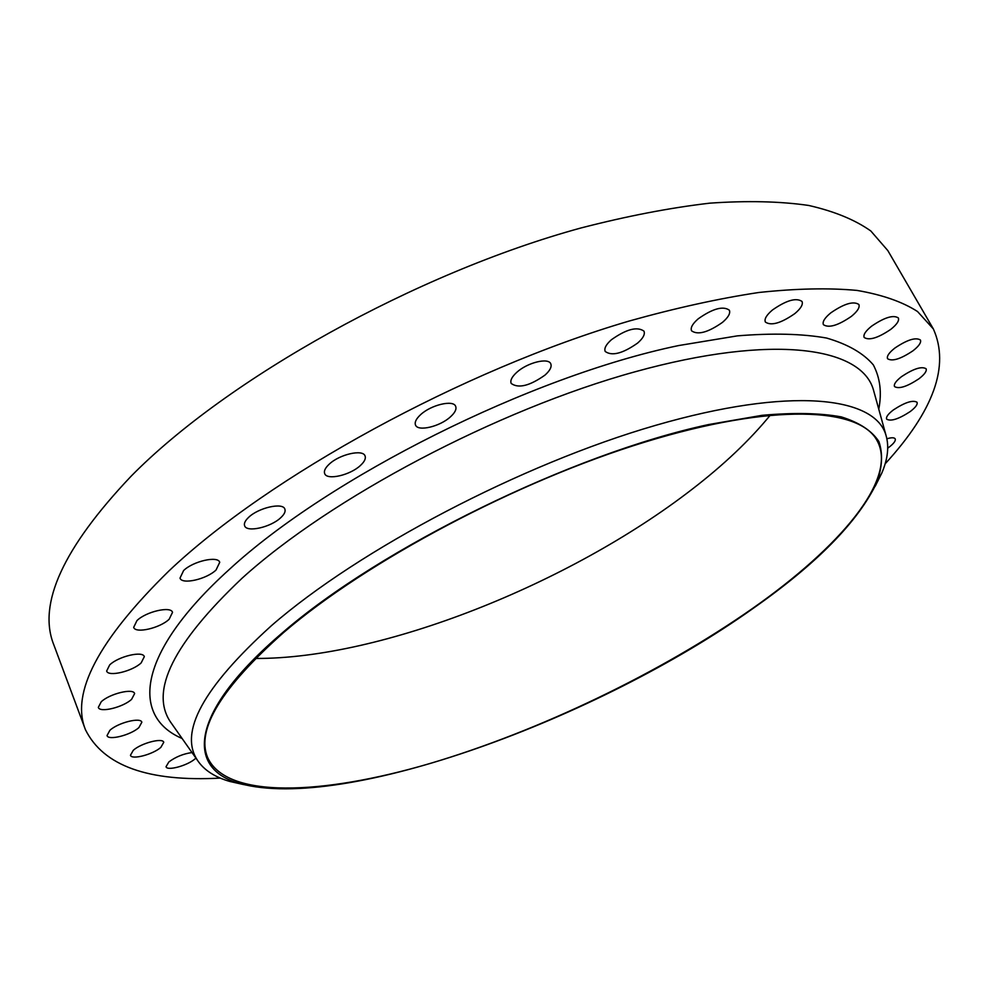 <?xml version="1.0" encoding="UTF-8"?>
<svg xmlns="http://www.w3.org/2000/svg" width="990" height="990" viewBox="0 0 990 990"><rect width="100%" height="100%" fill="white"/><g stroke="black" fill="none" stroke-linecap="round" stroke-linejoin="round"><path stroke-width="1.49" d="M698.259 318.78C692.53 323.767 690.29 327.777 691.552 330.808C697.777 335.251 708.085 332.454 722.465 322.381C728.318 317.357 730.608 313.286 729.345 310.179C723.084 305.737 712.726 308.595 698.259 318.78M611.412 339.731C606.029 344.532 603.962 348.443 605.212 351.462C611.931 356.338 622.735 353.541 637.622 343.072C643.129 338.233 645.245 334.261 643.983 331.155C637.238 326.292 626.385 329.15 611.412 339.731M516.805 372.302C511.88 376.806 509.999 380.519 511.187 383.452C518.389 388.686 529.65 385.914 544.97 375.123C550.032 370.582 551.962 366.807 550.762 363.788C548.398 357.378 527.361 362.588 516.805 372.302M420.54 414.736C416.109 418.857 414.439 422.297 415.528 425.069C417.929 431.838 440.018 426.554 450.462 416.827C455.029 412.669 456.761 409.155 455.647 406.308C453.346 399.576 430.972 404.873 420.54 414.736M329.15 464.236C325.203 467.948 323.718 471.079 324.695 473.641C326.972 480.571 350.225 475.175 360.434 465.473C364.506 461.711 366.04 458.519 365.038 455.895C362.872 448.99 339.335 454.385 329.15 464.236M248.601 517.374C245.112 520.691 243.788 523.512 244.641 525.814C246.758 532.744 270.864 527.237 280.752 517.696C284.365 514.33 285.739 511.459 284.86 509.083C282.88 502.19 258.477 507.684 248.601 517.374M183.583 570.574L180.019 578.111C181.937 584.88 206.514 579.261 216.043 570.005L219.731 562.308C217.961 555.576 193.087 561.182 183.583 570.574M136.954 620.594L133.687 627.351C135.395 633.823 160.021 628.118 169.154 619.245L172.532 612.34C170.961 605.892 146.062 611.597 136.954 620.594M109.692 664.896L106.648 671.022C108.17 677.111 132.4 671.344 141.162 662.904L144.317 656.655C142.944 650.591 118.441 656.345 109.692 664.896M101.228 701.774L98.319 707.392C99.681 713.06 123.193 707.293 131.608 699.324L134.628 693.582C133.403 687.939 109.642 693.693 101.228 701.774M109.878 730.323L107.031 735.57C108.257 740.805 130.791 735.087 138.922 727.563L141.842 722.217C140.753 716.995 117.983 722.7 109.878 730.323M133.279 750.296L130.457 755.271C131.559 760.097 152.98 754.479 160.85 747.376L163.758 742.302C162.768 737.488 141.149 743.106 133.279 750.296M192.011 752.548C183.397 753.761 175.688 756.88 168.882 761.916L166.023 766.73C167.05 771.173 187.271 765.691 194.943 758.959L195.921 758.093M887.733 448.136L888.698 447.455C893.735 443.656 895.901 440.785 895.183 438.83C894.23 437.444 891.47 437.432 886.904 438.78M893.388 409.922C888.092 413.993 885.84 417.075 886.644 419.154C890.827 421.616 898.673 419.092 910.169 411.593C915.54 407.496 917.829 404.39 917.037 402.262C912.83 399.799 904.947 402.361 893.388 409.922M901.568 376.608C895.975 380.977 893.624 384.306 894.515 386.57C898.895 389.243 907.026 386.657 918.906 378.811C924.586 374.43 926.987 371.077 926.096 368.75C921.69 366.077 913.51 368.701 901.568 376.608M894.836 348.072C889.008 352.712 886.57 356.264 887.56 358.726C892.2 361.672 900.677 359.024 912.99 350.782C918.918 346.116 921.393 342.528 920.415 340.003C915.75 337.07 907.224 339.756 894.836 348.072M871.559 326.193C865.557 331.056 863.094 334.818 864.171 337.466C869.133 340.721 878.019 338.011 890.814 329.336C896.903 324.448 899.415 320.649 898.338 317.926C893.351 314.672 884.416 317.431 871.559 326.193M772.448 309.994C766.495 315.067 764.132 319.077 765.357 322.035C771.111 326.057 780.924 323.26 794.76 313.644C800.836 308.558 803.261 304.487 802.024 301.455C796.232 297.433 786.369 300.292 772.448 309.994M830.734 312.902C824.682 317.926 822.245 321.837 823.408 324.671C828.741 328.284 838.06 325.524 851.375 316.379C857.526 311.343 860.013 307.37 858.862 304.474C853.491 300.861 844.124 303.67 830.734 312.902M770.356 415.07C749.727 440.29 723.492 465.139 691.651 489.617C569.671 583.84 381.695 659.068 255.482 658.449M752.623 608.392C660.714 672.767 539.253 731.078 429.92 763.525C321.564 795.354 226.042 799.079 207.541 757.301C196.082 729.395 221.413 687.815 283.548 632.585C366.399 561.268 517.139 481.14 645.047 442.035C773.24 402.744 859.654 407.336 877.165 440.773C898.054 479.284 839.73 547.284 752.623 608.392M282.596 632.635C380.247 547.928 572.567 453.668 708.568 424.562L762.127 415.317C793.732 412.496 820.104 413.016 841.252 416.889C859.221 422.482 871.757 430.675 878.86 441.478C882.993 453.47 882.325 467.156 876.855 482.514C858.07 521.73 816.837 563.681 753.167 608.367C598.269 718.641 344.347 812.307 240.001 783.56C185.217 768.921 189.251 712.157 282.596 632.635M243.936 784.637L229.68 781.419C214.855 777.113 204.2 770.195 197.728 760.679C178.596 732.489 203.148 687.493 271.384 625.717C358.788 549.599 521.445 464.087 655.64 425.341C790.181 386.348 875.036 396.396 886.001 435.328C889.255 446.379 887.832 458.989 881.744 473.183L875.197 486.251M220.312 778.091C148.389 782.013 103.443 765.901 85.474 729.766C70.525 693.025 98.394 640.047 169.055 570.822C268.451 476.66 462.256 370.037 629.157 321.045C675.687 308.026 718.901 298.51 758.785 292.496C796.245 288.498 829.026 287.805 857.093 290.429C882.288 294.785 902.422 301.802 917.507 311.504L933.372 328.965C949.893 365.793 933.805 410.751 885.134 463.84M85.474 729.766L53.819 644.837C37.434 604.036 63.199 547.829 131.101 476.215C226.71 378.984 415.8 273.116 580.92 227.985C627.004 216.092 669.945 207.813 709.768 203.16C747.252 200.562 780.231 201.329 808.682 205.45C834.323 211.303 855.038 219.817 870.816 230.979L887.832 250.594L933.372 328.965M874.12 392.374L873.44 389.887C861.461 347.205 773.71 333.444 635.172 371.757C496.98 409.798 330.264 498.156 242.067 578.234C173.337 643.302 149.515 691.255 170.589 722.118L172.074 724.222M182.111 738.49C130.816 716.537 136.571 653.462 228.938 569.782C329.076 477.291 530.516 376.287 678.645 345.56L737.34 335.87C772.41 332.999 802.16 333.729 826.601 338.048C847.787 344.223 863.354 353.158 873.304 364.864C880.16 377.858 881.979 392.634 878.774 409.179M197.728 760.679L172.136 724.309M876.855 482.514L881.744 473.183M886.001 435.328L874.158 392.486M240.001 783.56L229.68 781.419"/></g></svg>
